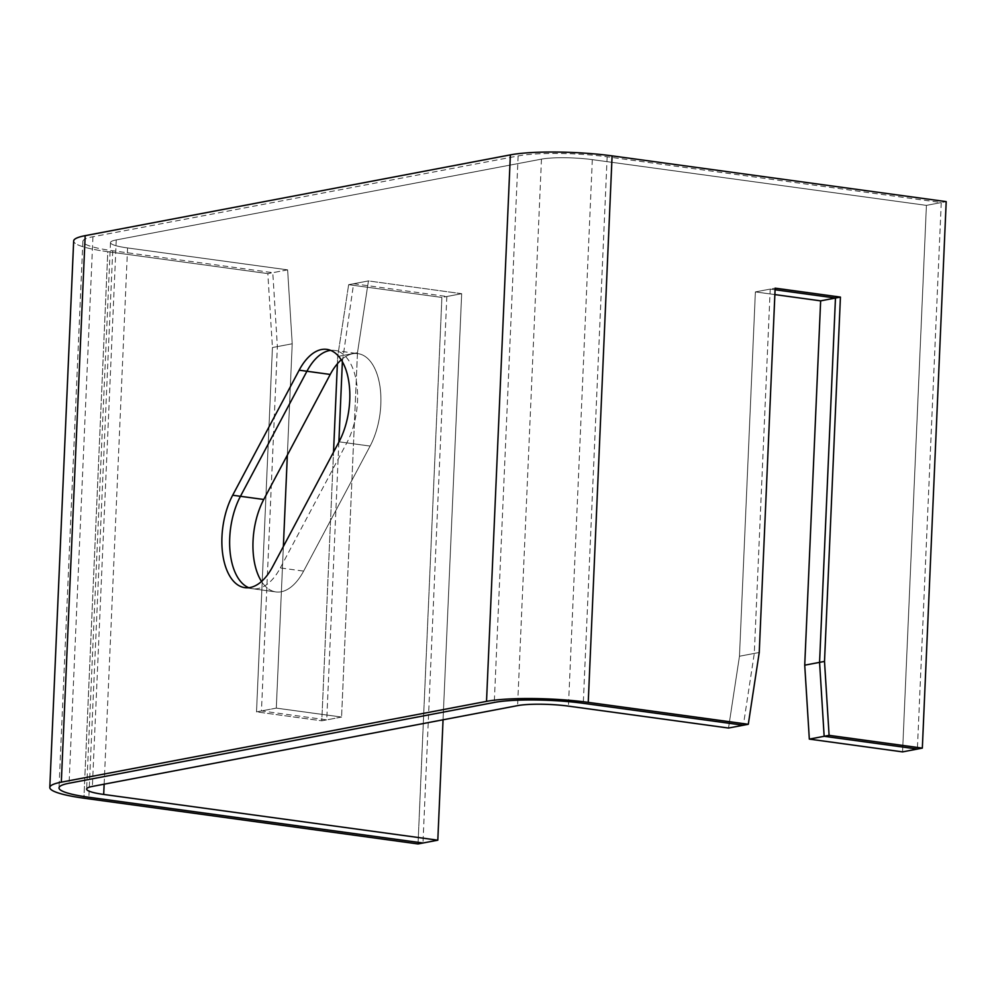 <?xml version="1.0" encoding="UTF-8"?>
<svg xmlns="http://www.w3.org/2000/svg" width="996" height="996" viewBox="0 0 996 996"><rect width="100%" height="100%" fill="white"/><g stroke="black" fill="none" stroke-linecap="round" stroke-linejoin="round"><path stroke-width="0.75" stroke-dasharray="4.98 3.74" d="M353.592 283.736L446.831 296.509L461.671 293.696L441.888 297.443L418.034 843.948L441.888 297.443L348.65 284.682L368.433 280.922L461.671 293.696L443.058 719.797L461.671 293.696L368.433 280.922L357.477 352.721L337.694 356.481L337.383 363.789L337.694 356.481L348.65 284.682L368.433 280.922L357.477 352.721L337.694 356.481L348.65 284.682L441.888 297.443L461.671 293.696L368.433 280.922L353.592 283.736L342.375 361.71M283.362 546.505L276.303 708.119L283.362 546.505L276.303 708.119L341.566 717.058L321.795 720.818L333.523 452.159L321.795 720.818L256.52 711.879L272.431 347.542L267.837 273.614L287.62 269.854L292.214 343.782L287.62 269.854L127.563 247.942A36.877 5.453 2.5 0 1 110.494 242.576A36.877 5.453 2.5 0 1 116.258 239.924L541.463 159.136A36.877 5.453 2.5 0 1 592.321 159.634L926.417 205.375L946.2 201.628L926.417 205.375L902.563 751.88L926.417 205.375L941.257 202.561L917.391 749.054M107.78 251.702A73.741 10.906 2.5 0 1 73.667 240.97A73.741 10.906 2.5 0 0 107.78 251.702L83.925 798.194L107.78 251.702L267.837 273.614L107.78 251.702M774.876 294.579L755.379 291.915L774.876 294.579L755.379 291.915L739.468 656.24L728.512 728.039L739.468 656.24L759.238 652.48L739.468 656.24L728.512 728.039M341.242 359.83A57.158 30.042 97.8 0 1 357.925 353.63A57.158 30.042 97.8 0 0 341.242 359.83A57.158 30.042 97.8 0 1 357.925 353.63A57.158 30.042 97.8 0 1 380.148 387.718A57.158 30.042 97.8 0 1 370.101 446.071L303.618 571.106A57.158 30.042 97.8 0 1 275.929 591.923A57.158 30.042 97.8 0 1 261.537 581.465A57.158 30.042 97.8 0 0 275.929 591.923A57.158 30.042 97.8 0 1 261.537 581.465M287.346 455.11L292.214 343.782L287.346 455.11L292.214 343.782L272.431 347.542L267.837 273.614L287.62 269.854L127.563 247.942L287.62 269.854L292.214 343.782L272.431 347.542L256.52 711.879L276.303 708.119L341.566 717.058L321.795 720.818L256.52 711.879L276.303 708.119L341.566 717.058L357.477 352.721L368.433 280.922M755.379 291.915L775.149 288.155L755.379 291.915L739.468 656.24L755.379 291.915L770.207 289.089L754.296 653.426L743.352 725.225M926.417 205.375L592.321 159.634A36.877 5.453 2.5 0 0 541.463 159.136L116.258 239.924A36.877 5.453 2.5 0 0 110.494 242.576A36.877 5.453 2.5 0 0 127.563 247.942A36.877 5.453 2.5 0 1 110.494 242.576A36.877 5.453 2.5 0 1 116.258 239.924L541.463 159.136A36.877 5.453 2.5 0 1 592.321 159.634L926.417 205.375L902.563 751.88M303.618 571.106A57.158 30.042 97.8 0 1 275.929 591.923A57.158 30.042 97.8 0 0 303.618 571.106L370.101 446.071L303.618 571.106L280.312 567.919A57.158 30.042 97.8 0 1 252.623 588.736A57.158 30.042 97.8 0 1 248.801 587.715M357.925 353.63A57.158 30.042 97.8 0 1 380.148 387.718A57.158 30.042 97.8 0 1 370.101 446.071A57.158 30.042 97.8 0 0 380.148 387.718A57.158 30.042 97.8 0 0 357.925 353.63L334.606 350.443A57.158 30.042 97.8 0 1 356.829 384.531A57.158 30.042 97.8 0 1 346.795 442.871L280.312 567.919M357.477 352.721L341.566 717.058L357.477 352.721L342.649 355.547M338.864 442.112L326.738 719.871L261.462 710.932L277.374 346.608L272.792 272.68L112.722 250.755A64.528 9.537 2.5 0 1 82.867 241.368A64.528 9.537 2.5 0 1 92.952 236.737L518.144 155.936A64.528 9.537 2.5 0 1 607.149 156.808L941.257 202.561M775.087 289.761L770.207 289.089M461.671 293.696L443.058 719.797M446.831 296.509L422.976 843.002M330.66 350.393A57.158 30.042 97.8 0 1 334.606 350.443M287.62 269.854L272.792 272.68M739.468 656.24L754.296 653.426M341.566 717.058L326.738 719.871M276.303 708.119L261.462 710.932M292.214 343.782L277.374 346.608M592.321 159.634L568.455 706.127M541.463 159.136L517.596 705.629M116.258 239.924L92.391 786.417M127.563 247.942L104.144 784.188M339.026 441.813L370.101 446.071L339.026 441.813M607.149 156.808L583.283 703.313M112.722 250.755L88.868 797.261M92.952 236.737L69.085 783.23M518.144 155.936L494.29 702.441M346.795 442.871L370.101 446.071M110.494 242.576L86.64 789.069M244.854 587.665L275.929 591.923L244.854 587.665M82.867 241.368L59.013 787.861M252.623 588.736L275.929 591.923"/><path stroke-width="1.49" d="M261.537 581.465A57.158 30.042 97.8 0 1 253.034 541.127A57.158 30.042 97.8 0 0 261.537 581.465A57.158 30.042 97.8 0 1 253.034 541.127A57.158 30.042 97.8 0 1 263.753 499.482L330.236 374.446A57.158 30.042 97.8 0 1 341.242 359.83A57.158 30.042 97.8 0 0 330.236 374.446A57.158 30.042 97.8 0 1 341.242 359.83M221.959 536.869A57.158 30.042 97.8 0 1 232.678 495.236L299.161 370.188A57.158 30.042 97.8 0 1 326.837 349.372A57.158 30.042 97.8 0 1 349.061 383.46A57.158 30.042 97.8 0 1 339.026 441.813L272.543 566.861A57.158 30.042 97.8 0 1 244.854 587.665A57.158 30.042 97.8 0 1 221.959 536.869A57.158 30.042 97.8 0 1 232.678 495.236L299.161 370.188A57.158 30.042 97.8 0 1 326.837 349.372A57.158 30.042 97.8 0 1 349.061 383.46A57.158 30.042 97.8 0 1 339.026 441.813L272.543 566.861A57.158 30.042 97.8 0 1 244.854 587.665A57.158 30.042 97.8 0 1 221.959 536.869M809.325 739.107L902.563 751.88L917.391 749.054L824.153 736.293L809.325 739.107L804.731 665.179L824.514 661.419L829.095 735.347L809.325 739.107L902.563 751.88L809.325 739.107L804.731 665.179L809.325 739.107L829.095 735.347L922.333 748.12L902.563 751.88L922.333 748.12L946.2 201.628L922.333 748.12L829.095 735.347L824.514 661.419L840.425 297.094L775.149 288.155L759.238 652.48L748.295 724.291L588.238 702.367L748.295 724.291L728.512 728.039L748.295 724.291L759.238 652.48L775.149 288.155L840.425 297.094L820.642 300.854L774.876 294.579M73.667 240.97A73.741 10.906 2.5 0 1 85.17 235.666L510.375 154.878A73.741 10.906 2.5 0 1 612.092 155.874L946.2 201.628L612.092 155.874L588.238 702.367A73.741 10.906 2.5 0 0 486.521 701.371A73.741 10.906 2.5 0 1 588.238 702.367L612.092 155.874A73.741 10.906 2.5 0 0 510.375 154.878L486.521 701.371L61.316 782.171L486.521 701.371L510.375 154.878L85.17 235.666L61.316 782.171A73.741 10.906 2.5 0 0 49.8 787.463A73.741 10.906 2.5 0 1 61.316 782.171L85.17 235.666A73.741 10.906 2.5 0 0 73.667 240.97L49.8 787.463A73.741 10.906 2.5 0 0 83.925 798.194A73.741 10.906 2.5 0 1 49.8 787.463L73.667 240.97M103.696 794.435A36.877 5.453 2.5 0 1 86.64 789.069A36.877 5.453 2.5 0 1 92.391 786.417L517.596 705.629A36.877 5.453 2.5 0 1 568.455 706.127L728.512 728.039L568.455 706.127L728.512 728.039L743.352 725.225L583.283 703.313A64.528 9.537 2.5 0 0 494.29 702.441L69.085 783.23A64.528 9.537 2.5 0 0 59.013 787.861A64.528 9.537 2.5 0 0 88.868 797.261L422.976 843.002L437.804 840.188L103.696 794.435A36.877 5.453 2.5 0 1 86.64 789.069A36.877 5.453 2.5 0 1 92.391 786.417L517.596 705.629A36.877 5.453 2.5 0 1 568.455 706.127A36.877 5.453 2.5 0 0 517.596 705.629L92.391 786.417A36.877 5.453 2.5 0 0 86.64 789.069A36.877 5.453 2.5 0 0 103.696 794.435L437.804 840.188L103.696 794.435L104.144 784.188M418.034 843.948L83.925 798.194L418.034 843.948L437.804 840.188L443.058 719.797L437.804 840.188L418.034 843.948M804.731 665.179L820.642 300.854L840.425 297.094L824.514 661.419L804.731 665.179L820.642 300.854L804.731 665.179L819.571 662.365L835.47 298.028L775.087 289.761M287.346 455.11L283.362 546.505M337.383 363.789L333.523 452.159L337.383 363.789M253.034 541.127A57.158 30.042 97.8 0 1 263.753 499.482L330.236 374.446L263.753 499.482A57.158 30.042 97.8 0 0 253.034 541.127M248.801 587.715A57.158 30.042 97.8 0 1 229.727 537.927A57.158 30.042 97.8 0 1 240.447 496.294L306.93 371.247A57.158 30.042 97.8 0 1 330.66 350.393M824.153 736.293L819.571 662.365M443.058 719.797L437.804 840.188M342.375 361.71L338.864 442.112M820.642 300.854L835.47 298.028M232.678 495.236L263.753 499.482L232.678 495.236M299.161 370.188L330.236 374.446L299.161 370.188M240.447 496.294L263.753 499.482M306.93 371.247L330.236 374.446"/></g></svg>
